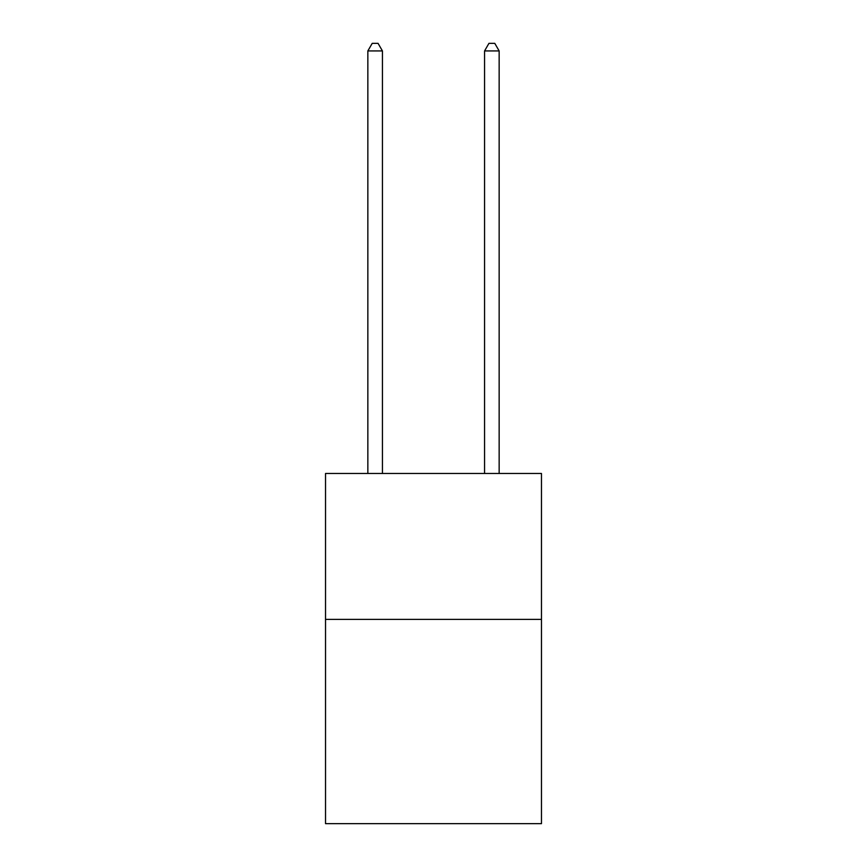 <?xml version="1.0" encoding="UTF-8"?>
<svg xmlns="http://www.w3.org/2000/svg" width="867" height="867" viewBox="0 0 867 867"><rect width="100%" height="100%" fill="white"/><g stroke="black" fill="none" stroke-linecap="round" stroke-linejoin="round"><path stroke-width="1.3" d="M541.474 619.385L541.474 823.65L325.526 823.65L325.526 473.48L541.474 473.48L541.474 619.385L325.526 619.385M382.434 473.48L382.434 50.936L367.846 50.936L367.846 473.48M367.846 50.936L372.225 43.35L378.055 43.35L382.434 50.936M499.154 473.48L499.154 50.936L484.566 50.936L484.566 473.48M484.566 50.936L488.945 43.35L494.775 43.35L499.154 50.936"/></g></svg>
